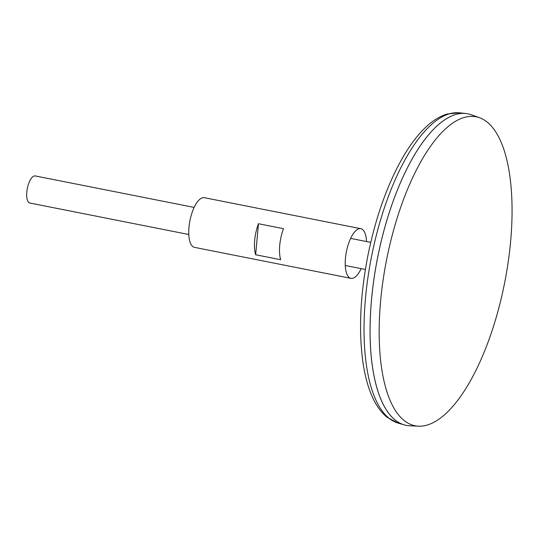 <?xml version="1.0" encoding="UTF-8"?>
<svg xmlns="http://www.w3.org/2000/svg" width="539" height="539" viewBox="0 0 539 539"><rect width="100%" height="100%" fill="white"/><g stroke="black" fill="none" stroke-linecap="round" stroke-linejoin="round"><path stroke-width="0.81" d="M467.919 113.823A158.796 60.644 101.2 0 0 465.878 113.513A158.796 60.644 101.2 0 0 377.569 257.81A158.796 60.644 101.2 0 0 404.216 424.873A158.796 60.644 101.2 0 0 406.217 425.359M440.579 122.885A158.769 60.637 101.2 0 0 377.576 257.81A158.769 60.637 101.2 0 0 384.395 406.561M479.575 117.751L471.329 114.773A158.796 60.644 101.2 0 0 377.59 257.81A158.796 60.644 101.2 0 0 409.734 425.783L418.5 426.174A157.469 60.139 101.2 0 0 431.773 423.317A157.469 60.139 101.2 0 0 507.495 266.67A157.469 60.139 101.2 0 0 479.575 117.751A157.469 60.139 101.2 0 0 386.618 259.603A157.469 60.139 101.2 0 0 418.5 426.174M194.148 207.407L35.19 175.93A13.805 5.275 101.2 0 0 27.334 188.448A13.805 5.275 101.2 0 0 29.82 203.014L188.785 234.499M366.527 241.546A25.313 9.668 101.2 0 0 360.813 228.684L204.335 197.692A25.313 9.668 101.2 0 0 189.93 220.646A25.313 9.668 101.2 0 0 194.498 247.361L350.977 278.346A25.313 9.668 101.2 0 0 353.672 277.956A25.313 9.668 101.2 0 0 361.164 268.638M360.813 228.684A25.313 9.668 101.2 0 0 346.415 251.639A25.313 9.668 101.2 0 0 350.977 278.346M258.477 223.725L283.514 228.684A25.313 9.668 101.2 0 0 280.691 259.71L255.654 254.752A25.313 9.668 -78.8 0 1 258.477 223.725L255.654 254.752M398.072 423.081L387.184 417.327C381.073 412.355 376.067 405.402 372.153 396.468C367.955 386.968 364.89 375.649 362.963 362.498C358.536 330.616 360.227 294.752 368.029 254.913C375.993 216.072 387.898 183.038 403.745 155.825C410.482 144.445 417.563 135.154 424.995 127.945C432.137 120.972 439.554 116.323 447.235 113.998L459.511 112.826A158.23 60.429 101.2 0 0 371.519 256.611A158.23 60.429 101.2 0 0 398.072 423.081L404.216 424.873M459.511 112.826L465.878 113.513M345.263 265.484L365.388 269.473M350.633 238.4L370.751 242.382"/></g></svg>
